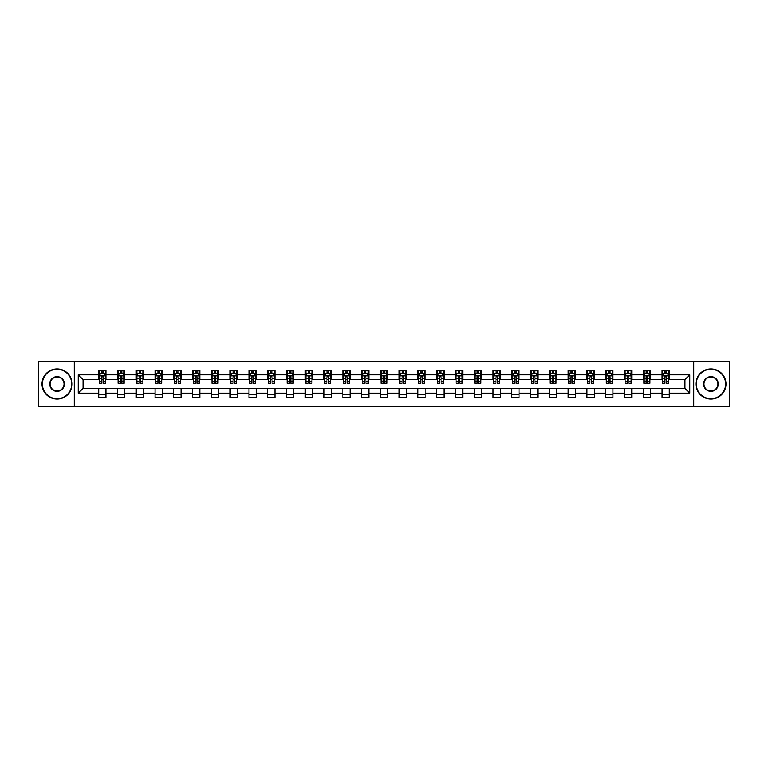 <?xml version="1.0" encoding="UTF-8"?>
<svg xmlns="http://www.w3.org/2000/svg" width="768" height="768" viewBox="0 0 768 768"><rect width="100%" height="100%" fill="white"/><g stroke="black" fill="none" stroke-linecap="round" stroke-linejoin="round"><path stroke-width="1.15" d="M693.725 406.272L729.6 406.272L729.6 361.728L693.725 361.728L693.725 406.272L74.275 406.272L74.275 361.728L38.4 361.728L38.4 406.272L74.275 406.272M693.725 361.728L74.275 361.728M669.293 374.851L669.293 370.454L662.074 370.454L662.074 374.851L650.515 374.851L650.515 370.454L643.286 370.454L643.286 374.851L631.738 374.851L631.738 370.454L624.509 370.454L624.509 374.851L612.96 374.851L612.96 370.454L605.731 370.454L605.731 374.851L594.173 374.851L594.173 370.454L586.954 370.454L586.954 374.851L575.395 374.851L575.395 370.454L568.176 370.454L568.176 374.851L556.618 374.851L556.618 370.454L549.398 370.454L549.398 374.851L537.84 374.851L537.84 370.454L530.621 370.454L530.621 374.851L519.062 374.851L519.062 370.454L511.843 370.454L511.843 374.851L500.285 374.851L500.285 370.454L493.066 370.454L493.066 374.851L481.507 374.851L481.507 370.454L474.278 370.454L474.278 374.851L462.73 374.851L462.73 370.454L455.501 370.454L455.501 374.851L443.952 374.851L443.952 370.454L436.723 370.454L436.723 374.851L425.165 374.851L425.165 370.454L417.946 370.454L417.946 374.851L406.387 374.851L406.387 370.454L399.168 370.454L399.168 374.851L387.61 374.851L387.61 370.454L380.39 370.454L380.39 374.851L368.832 374.851L368.832 370.454L361.613 370.454L361.613 374.851L350.054 374.851L350.054 370.454L342.835 370.454L342.835 374.851L331.277 374.851L331.277 370.454L324.048 370.454L324.048 374.851L312.499 374.851L312.499 370.454L305.27 370.454L305.27 374.851L293.722 374.851L293.722 370.454L286.493 370.454L286.493 374.851L274.934 374.851L274.934 370.454L267.715 370.454L267.715 374.851L256.157 374.851L256.157 370.454L248.938 370.454L248.938 374.851L237.379 374.851L237.379 370.454L230.16 370.454L230.16 374.851L218.602 374.851L218.602 370.454L211.382 370.454L211.382 374.851L199.824 374.851L199.824 370.454L192.605 370.454L192.605 374.851L181.046 374.851L181.046 370.454L173.827 370.454L173.827 374.851L162.269 374.851L162.269 370.454L155.04 370.454L155.04 374.851L143.491 374.851L143.491 370.454L136.262 370.454L136.262 374.851L124.714 374.851L124.714 370.454L117.485 370.454L117.485 374.851L105.926 374.851L105.926 370.454L98.707 370.454L98.707 374.851L78.24 374.851L78.24 393.149L83.059 388.33L98.707 388.33L98.707 397.546L105.926 397.546L105.926 388.33L117.485 388.33L117.485 397.546L124.714 397.546L124.714 388.33L136.262 388.33L136.262 397.546L143.491 397.546L143.491 388.33L155.04 388.33L155.04 397.546L162.269 397.546L162.269 388.33L173.827 388.33L173.827 397.546L181.046 397.546L181.046 388.33L192.605 388.33L192.605 397.546L199.824 397.546L199.824 388.33L211.382 388.33L211.382 397.546L218.602 397.546L218.602 388.33L230.16 388.33L230.16 397.546L237.379 397.546L237.379 388.33L248.938 388.33L248.938 397.546L256.157 397.546L256.157 388.33L267.715 388.33L267.715 397.546L274.934 397.546L274.934 388.33L286.493 388.33L286.493 397.546L293.722 397.546L293.722 388.33L305.27 388.33L305.27 397.546L312.499 397.546L312.499 388.33L324.048 388.33L324.048 397.546L331.277 397.546L331.277 388.33L342.835 388.33L342.835 397.546L350.054 397.546L350.054 388.33L361.613 388.33L361.613 397.546L368.832 397.546L368.832 388.33L380.39 388.33L380.39 397.546L387.61 397.546L387.61 388.33L399.168 388.33L399.168 397.546L406.387 397.546L406.387 388.33L417.946 388.33L417.946 397.546L425.165 397.546L425.165 388.33L436.723 388.33L436.723 397.546L443.952 397.546L443.952 388.33L455.501 388.33L455.501 397.546L462.73 397.546L462.73 388.33L474.278 388.33L474.278 397.546L481.507 397.546L481.507 388.33L493.066 388.33L493.066 397.546L500.285 397.546L500.285 388.33L511.843 388.33L511.843 397.546L519.062 397.546L519.062 388.33L530.621 388.33L530.621 397.546L537.84 397.546L537.84 388.33L549.398 388.33L549.398 397.546L556.618 397.546L556.618 388.33L568.176 388.33L568.176 397.546L575.395 397.546L575.395 388.33L586.954 388.33L586.954 397.546L594.173 397.546L594.173 388.33L605.731 388.33L605.731 397.546L612.96 397.546L612.96 388.33L624.509 388.33L624.509 397.546L631.738 397.546L631.738 388.33L643.286 388.33L643.286 397.546L650.515 397.546L650.515 388.33L662.074 388.33L662.074 397.546L669.293 397.546L669.293 388.33L684.941 388.33L684.941 379.67L669.293 379.67L669.293 374.851L689.76 374.851L689.76 393.149L669.293 393.149M662.074 393.149L650.515 393.149M643.286 393.149L631.738 393.149M624.509 393.149L612.96 393.149M605.731 393.149L594.173 393.149M586.954 393.149L575.395 393.149M568.176 393.149L556.618 393.149M549.398 393.149L537.84 393.149M530.621 393.149L519.062 393.149M511.843 393.149L500.285 393.149M493.066 393.149L481.507 393.149M474.278 393.149L462.73 393.149M455.501 393.149L443.952 393.149M436.723 393.149L425.165 393.149M417.946 393.149L406.387 393.149M399.168 393.149L387.61 393.149M380.39 393.149L368.832 393.149M361.613 393.149L350.054 393.149M342.835 393.149L331.277 393.149M324.048 393.149L312.499 393.149M305.27 393.149L293.722 393.149M286.493 393.149L274.934 393.149M267.715 393.149L256.157 393.149M248.938 393.149L237.379 393.149M230.16 393.149L218.602 393.149M211.382 393.149L199.824 393.149M192.605 393.149L181.046 393.149M173.827 393.149L162.269 393.149M155.04 393.149L143.491 393.149M136.262 393.149L124.714 393.149M117.485 393.149L105.926 393.149M98.707 393.149L78.24 393.149M662.074 374.851L662.074 379.67L650.515 379.67L650.515 374.851M643.286 374.851L643.286 379.67L631.738 379.67L631.738 374.851M624.509 374.851L624.509 379.67L612.96 379.67L612.96 374.851M605.731 374.851L605.731 379.67L594.173 379.67L594.173 374.851M586.954 374.851L586.954 379.67L575.395 379.67L575.395 374.851M568.176 374.851L568.176 379.67L556.618 379.67L556.618 374.851M549.398 374.851L549.398 379.67L537.84 379.67L537.84 374.851M530.621 374.851L530.621 379.67L519.062 379.67L519.062 374.851M511.843 374.851L511.843 379.67L500.285 379.67L500.285 374.851M493.066 374.851L493.066 379.67L481.507 379.67L481.507 374.851M474.278 374.851L474.278 379.67L462.73 379.67L462.73 374.851M455.501 374.851L455.501 379.67L443.952 379.67L443.952 374.851M436.723 374.851L436.723 379.67L425.165 379.67L425.165 374.851M417.946 374.851L417.946 379.67L406.387 379.67L406.387 374.851M399.168 374.851L399.168 379.67L387.61 379.67L387.61 374.851M380.39 374.851L380.39 379.67L368.832 379.67L368.832 374.851M361.613 374.851L361.613 379.67L350.054 379.67L350.054 374.851M342.835 374.851L342.835 379.67L331.277 379.67L331.277 374.851M324.048 374.851L324.048 379.67L312.499 379.67L312.499 374.851M305.27 374.851L305.27 379.67L293.722 379.67L293.722 374.851M286.493 374.851L286.493 379.67L274.934 379.67L274.934 374.851M267.715 374.851L267.715 379.67L256.157 379.67L256.157 374.851M248.938 374.851L248.938 379.67L237.379 379.67L237.379 374.851M230.16 374.851L230.16 379.67L218.602 379.67L218.602 374.851M211.382 374.851L211.382 379.67L199.824 379.67L199.824 374.851M192.605 374.851L192.605 379.67L181.046 379.67L181.046 374.851M173.827 374.851L173.827 379.67L162.269 379.67L162.269 374.851M155.04 374.851L155.04 379.67L143.491 379.67L143.491 374.851M136.262 374.851L136.262 379.67L124.714 379.67L124.714 374.851M117.485 374.851L117.485 379.67L105.926 379.67L105.926 374.851M98.707 374.851L98.707 379.67L83.059 379.67L78.24 374.851M83.059 379.67L83.059 388.33M689.76 393.149L684.941 388.33M684.941 379.67L689.76 374.851M98.707 373.469L99.312 373.469M101.597 373.469L103.046 373.469M105.331 373.469L105.926 373.469M98.707 379.546L99.312 379.546M101.597 379.546L103.046 379.546M105.331 379.546L105.926 379.546M98.707 388.454L105.926 388.454M98.707 394.531L105.926 394.531M117.485 388.454L124.714 388.454M117.485 394.531L124.714 394.531M117.485 373.469L118.09 373.469M120.374 373.469L121.824 373.469M124.109 373.469L124.714 373.469M117.485 379.546L118.09 379.546M120.374 379.546L121.824 379.546M124.109 379.546L124.714 379.546M136.262 388.454L143.491 388.454M136.262 394.531L143.491 394.531M136.262 373.469L136.867 373.469M139.152 373.469L140.602 373.469M142.886 373.469L143.491 373.469M136.262 379.546L136.867 379.546M139.152 379.546L140.602 379.546M142.886 379.546L143.491 379.546M155.04 388.454L162.269 388.454M155.04 394.531L162.269 394.531M155.04 373.469L155.645 373.469M157.93 373.469L159.379 373.469M161.664 373.469L162.269 373.469M155.04 379.546L155.645 379.546M157.93 379.546L159.379 379.546M161.664 379.546L162.269 379.546M173.827 388.454L181.046 388.454M173.827 394.531L181.046 394.531M173.827 373.469L174.422 373.469M176.717 373.469L178.157 373.469M180.442 373.469L181.046 373.469M173.827 379.546L174.422 379.546M176.717 379.546L178.157 379.546M180.442 379.546L181.046 379.546M192.605 388.454L199.824 388.454M192.605 394.531L199.824 394.531M192.605 373.469L193.2 373.469M195.494 373.469L196.934 373.469M199.219 373.469L199.824 373.469M192.605 379.546L193.2 379.546M195.494 379.546L196.934 379.546M199.219 379.546L199.824 379.546M211.382 388.454L218.602 388.454M211.382 394.531L218.602 394.531M211.382 373.469L211.987 373.469M214.272 373.469L215.712 373.469M217.997 373.469L218.602 373.469M211.382 379.546L211.987 379.546M214.272 379.546L215.712 379.546M217.997 379.546L218.602 379.546M230.16 388.454L237.379 388.454M230.16 394.531L237.379 394.531M230.16 373.469L230.765 373.469M233.05 373.469L234.49 373.469M236.784 373.469L237.379 373.469M230.16 379.546L230.765 379.546M233.05 379.546L234.49 379.546M236.784 379.546L237.379 379.546M248.938 388.454L256.157 388.454M248.938 394.531L256.157 394.531M248.938 373.469L249.542 373.469M251.827 373.469L253.267 373.469M255.562 373.469L256.157 373.469M248.938 379.546L249.542 379.546M251.827 379.546L253.267 379.546M255.562 379.546L256.157 379.546M267.715 388.454L274.934 388.454M267.715 394.531L274.934 394.531M267.715 373.469L268.32 373.469M270.605 373.469L272.054 373.469M274.339 373.469L274.934 373.469M267.715 379.546L268.32 379.546M270.605 379.546L272.054 379.546M274.339 379.546L274.934 379.546M286.493 388.454L293.722 388.454M286.493 394.531L293.722 394.531M286.493 373.469L287.098 373.469M289.382 373.469L290.832 373.469M293.117 373.469L293.722 373.469M286.493 379.546L287.098 379.546M289.382 379.546L290.832 379.546M293.117 379.546L293.722 379.546M305.27 388.454L312.499 388.454M305.27 394.531L312.499 394.531M305.27 373.469L305.875 373.469M308.16 373.469L309.61 373.469M311.894 373.469L312.499 373.469M305.27 379.546L305.875 379.546M308.16 379.546L309.61 379.546M311.894 379.546L312.499 379.546M324.048 388.454L331.277 388.454M324.048 394.531L331.277 394.531M324.048 373.469L324.653 373.469M326.938 373.469L328.387 373.469M330.672 373.469L331.277 373.469M324.048 379.546L324.653 379.546M326.938 379.546L328.387 379.546M330.672 379.546L331.277 379.546M342.835 388.454L350.054 388.454M342.835 394.531L350.054 394.531M342.835 373.469L343.43 373.469M345.725 373.469L347.165 373.469M349.45 373.469L350.054 373.469M342.835 379.546L343.43 379.546M345.725 379.546L347.165 379.546M349.45 379.546L350.054 379.546M361.613 388.454L368.832 388.454M361.613 394.531L368.832 394.531M361.613 373.469L362.208 373.469M364.502 373.469L365.942 373.469M368.227 373.469L368.832 373.469M361.613 379.546L362.208 379.546M364.502 379.546L365.942 379.546M368.227 379.546L368.832 379.546M380.39 388.454L387.61 388.454M380.39 394.531L387.61 394.531M380.39 373.469L380.995 373.469M383.28 373.469L384.72 373.469M387.005 373.469L387.61 373.469M380.39 379.546L380.995 379.546M383.28 379.546L384.72 379.546M387.005 379.546L387.61 379.546M399.168 388.454L406.387 388.454M399.168 394.531L406.387 394.531M399.168 373.469L399.773 373.469M402.058 373.469L403.498 373.469M405.792 373.469L406.387 373.469M399.168 379.546L399.773 379.546M402.058 379.546L403.498 379.546M405.792 379.546L406.387 379.546M417.946 388.454L425.165 388.454M417.946 394.531L425.165 394.531M417.946 373.469L418.55 373.469M420.835 373.469L422.275 373.469M424.57 373.469L425.165 373.469M417.946 379.546L418.55 379.546M420.835 379.546L422.275 379.546M424.57 379.546L425.165 379.546M436.723 388.454L443.952 388.454M436.723 394.531L443.952 394.531M436.723 373.469L437.328 373.469M439.613 373.469L441.062 373.469M443.347 373.469L443.952 373.469M436.723 379.546L437.328 379.546M439.613 379.546L441.062 379.546M443.347 379.546L443.952 379.546M455.501 388.454L462.73 388.454M455.501 394.531L462.73 394.531M455.501 373.469L456.106 373.469M458.39 373.469L459.84 373.469M462.125 373.469L462.73 373.469M455.501 379.546L456.106 379.546M458.39 379.546L459.84 379.546M462.125 379.546L462.73 379.546M474.278 388.454L481.507 388.454M474.278 394.531L481.507 394.531M474.278 373.469L474.883 373.469M477.168 373.469L478.618 373.469M480.902 373.469L481.507 373.469M474.278 379.546L474.883 379.546M477.168 379.546L478.618 379.546M480.902 379.546L481.507 379.546M493.066 388.454L500.285 388.454M493.066 394.531L500.285 394.531M493.066 373.469L493.661 373.469M495.946 373.469L497.395 373.469M499.68 373.469L500.285 373.469M493.066 379.546L493.661 379.546M495.946 379.546L497.395 379.546M499.68 379.546L500.285 379.546M511.843 388.454L519.062 388.454M511.843 394.531L519.062 394.531M511.843 373.469L512.438 373.469M514.733 373.469L516.173 373.469M518.458 373.469L519.062 373.469M511.843 379.546L512.438 379.546M514.733 379.546L516.173 379.546M518.458 379.546L519.062 379.546M530.621 388.454L537.84 388.454M530.621 394.531L537.84 394.531M530.621 373.469L531.216 373.469M533.51 373.469L534.95 373.469M537.235 373.469L537.84 373.469M530.621 379.546L531.216 379.546M533.51 379.546L534.95 379.546M537.235 379.546L537.84 379.546M549.398 388.454L556.618 388.454M549.398 394.531L556.618 394.531M549.398 373.469L550.003 373.469M552.288 373.469L553.728 373.469M556.013 373.469L556.618 373.469M549.398 379.546L550.003 379.546M552.288 379.546L553.728 379.546M556.013 379.546L556.618 379.546M568.176 388.454L575.395 388.454M568.176 394.531L575.395 394.531M568.176 373.469L568.781 373.469M571.066 373.469L572.506 373.469M574.8 373.469L575.395 373.469M568.176 379.546L568.781 379.546M571.066 379.546L572.506 379.546M574.8 379.546L575.395 379.546M586.954 388.454L594.173 388.454M586.954 394.531L594.173 394.531M586.954 373.469L587.558 373.469M589.843 373.469L591.283 373.469M593.578 373.469L594.173 373.469M586.954 379.546L587.558 379.546M589.843 379.546L591.283 379.546M593.578 379.546L594.173 379.546M605.731 388.454L612.96 388.454M605.731 394.531L612.96 394.531M605.731 373.469L606.336 373.469M608.621 373.469L610.07 373.469M612.355 373.469L612.96 373.469M605.731 379.546L606.336 379.546M608.621 379.546L610.07 379.546M612.355 379.546L612.96 379.546M624.509 388.454L631.738 388.454M624.509 394.531L631.738 394.531M624.509 373.469L625.114 373.469M627.398 373.469L628.848 373.469M631.133 373.469L631.738 373.469M624.509 379.546L625.114 379.546M627.398 379.546L628.848 379.546M631.133 379.546L631.738 379.546M643.286 388.454L650.515 388.454M643.286 394.531L650.515 394.531M643.286 373.469L643.891 373.469M646.176 373.469L647.626 373.469M649.91 373.469L650.515 373.469M643.286 379.546L643.891 379.546M646.176 379.546L647.626 379.546M649.91 379.546L650.515 379.546M662.074 388.454L669.293 388.454M662.074 394.531L669.293 394.531M662.074 373.469L662.669 373.469M664.954 373.469L666.403 373.469M668.688 373.469L669.293 373.469M662.074 379.546L662.669 379.546M664.954 379.546L666.403 379.546M668.688 379.546L669.293 379.546M103.046 372.019L101.597 372.019M105.331 381.773L103.046 381.773L103.046 383.28L105.331 383.28L105.331 375.936L104.122 373.526L100.512 373.526L99.312 375.936L99.312 383.28L101.597 383.28L101.597 381.773L99.312 381.773M99.312 375.936L99.312 370.454M105.331 375.936L105.331 370.454M101.597 373.526L101.597 370.454M103.046 370.454L103.046 373.526M103.046 381.773L103.046 376.838L101.597 376.838L101.597 381.773M57.062 369.312A14.688 14.688 0 0 0 42.374 384A14.688 14.688 0 0 0 57.062 398.688A14.688 14.688 0 0 0 71.741 384A14.688 14.688 0 0 0 57.062 369.312M57.062 399.043A15.043 15.043 0 0 1 42.01 384A15.043 15.043 0 0 1 57.062 368.957A15.043 15.043 0 0 1 72.106 384A15.043 15.043 0 0 1 57.062 399.043M57.062 376.656A7.344 7.344 0 0 1 64.397 384A7.344 7.344 0 0 1 57.062 391.344A7.344 7.344 0 0 1 49.718 384A7.344 7.344 0 0 1 57.062 376.656M57.062 390.979A6.979 6.979 0 0 0 64.042 384A6.979 6.979 0 0 0 57.062 377.021A6.979 6.979 0 0 0 50.074 384A6.979 6.979 0 0 0 57.062 390.979M710.938 369.312A14.688 14.688 0 0 0 696.259 384A14.688 14.688 0 0 0 710.938 398.688A14.688 14.688 0 0 0 725.626 384A14.688 14.688 0 0 0 710.938 369.312M710.938 399.043A15.043 15.043 0 0 1 695.894 384A15.043 15.043 0 0 1 710.938 368.957A15.043 15.043 0 0 1 725.99 384A15.043 15.043 0 0 1 710.938 399.043M710.938 376.656A7.344 7.344 0 0 1 718.282 384A7.344 7.344 0 0 1 710.938 391.344A7.344 7.344 0 0 1 703.603 384A7.344 7.344 0 0 1 710.938 376.656M710.938 390.979A6.979 6.979 0 0 0 717.926 384A6.979 6.979 0 0 0 710.938 377.021A6.979 6.979 0 0 0 703.958 384A6.979 6.979 0 0 0 710.938 390.979M121.824 372.019L120.374 372.019M124.109 381.773L121.824 381.773L121.824 383.28L124.109 383.28L124.109 375.936L122.909 373.526L119.29 373.526L118.09 375.936L118.09 383.28L120.374 383.28L120.374 381.773L118.09 381.773M118.09 375.936L118.09 370.454M124.109 375.936L124.109 370.454M120.374 373.526L120.374 370.454M121.824 370.454L121.824 373.526M121.824 381.773L121.824 376.838L120.374 376.838L120.374 381.773M140.602 372.019L139.152 372.019M142.886 381.773L140.602 381.773L140.602 383.28L142.886 383.28L142.886 375.936L141.686 373.526L138.067 373.526L136.867 375.936L136.867 383.28L139.152 383.28L139.152 381.773L136.867 381.773M136.867 375.936L136.867 370.454M142.886 375.936L142.886 370.454M139.152 373.526L139.152 370.454M140.602 370.454L140.602 373.526M140.602 381.773L140.602 376.838L139.152 376.838L139.152 381.773M159.379 372.019L157.93 372.019M161.664 381.773L159.379 381.773L159.379 383.28L161.664 383.28L161.664 375.936L160.464 373.526L156.854 373.526L155.645 375.936L155.645 383.28L157.93 383.28L157.93 381.773L155.645 381.773M155.645 375.936L155.645 370.454M161.664 375.936L161.664 370.454M157.93 373.526L157.93 370.454M159.379 370.454L159.379 373.526M159.379 381.773L159.379 376.838L157.93 376.838L157.93 381.773M178.157 372.019L176.717 372.019M180.442 381.773L178.157 381.773L178.157 383.28L180.442 383.28L180.442 375.936L179.242 373.526L175.632 373.526L174.422 375.936L174.422 383.28L176.717 383.28L176.717 381.773L174.422 381.773M174.422 375.936L174.422 370.454M180.442 375.936L180.442 370.454M176.717 373.526L176.717 370.454M178.157 370.454L178.157 373.526M178.157 381.773L178.157 376.838L176.717 376.838L176.717 381.773M196.934 372.019L195.494 372.019M199.219 381.773L196.934 381.773L196.934 383.28L199.219 383.28L199.219 375.936L198.019 373.526L194.41 373.526L193.2 375.936L193.2 383.28L195.494 383.28L195.494 381.773L193.2 381.773M193.2 375.936L193.2 370.454M199.219 375.936L199.219 370.454M195.494 373.526L195.494 370.454M196.934 370.454L196.934 373.526M196.934 381.773L196.934 376.838L195.494 376.838L195.494 381.773M215.712 372.019L214.272 372.019M217.997 381.773L215.712 381.773L215.712 383.28L217.997 383.28L217.997 375.936L216.797 373.526L213.187 373.526L211.987 375.936L211.987 383.28L214.272 383.28L214.272 381.773L211.987 381.773M211.987 375.936L211.987 370.454M217.997 375.936L217.997 370.454M214.272 373.526L214.272 370.454M215.712 370.454L215.712 373.526M215.712 381.773L215.712 376.838L214.272 376.838L214.272 381.773M234.49 372.019L233.05 372.019M236.784 381.773L234.49 381.773L234.49 383.28L236.784 383.28L236.784 375.936L235.574 373.526L231.965 373.526L230.765 375.936L230.765 383.28L233.05 383.28L233.05 381.773L230.765 381.773M230.765 375.936L230.765 370.454M236.784 375.936L236.784 370.454M233.05 373.526L233.05 370.454M234.49 370.454L234.49 373.526M234.49 381.773L234.49 376.838L233.05 376.838L233.05 381.773M253.267 372.019L251.827 372.019M255.562 381.773L253.267 381.773L253.267 383.28L255.562 383.28L255.562 375.936L254.352 373.526L250.742 373.526L249.542 375.936L249.542 383.28L251.827 383.28L251.827 381.773L249.542 381.773M249.542 375.936L249.542 370.454M255.562 375.936L255.562 370.454M251.827 373.526L251.827 370.454M253.267 370.454L253.267 373.526M253.267 381.773L253.267 376.838L251.827 376.838L251.827 381.773M272.054 372.019L270.605 372.019M274.339 381.773L272.054 381.773L272.054 383.28L274.339 383.28L274.339 375.936L273.13 373.526L269.52 373.526L268.32 375.936L268.32 383.28L270.605 383.28L270.605 381.773L268.32 381.773M268.32 375.936L268.32 370.454M274.339 375.936L274.339 370.454M270.605 373.526L270.605 370.454M272.054 370.454L272.054 373.526M272.054 381.773L272.054 376.838L270.605 376.838L270.605 381.773M290.832 372.019L289.382 372.019M293.117 381.773L290.832 381.773L290.832 383.28L293.117 383.28L293.117 375.936L291.917 373.526L288.298 373.526L287.098 375.936L287.098 383.28L289.382 383.28L289.382 381.773L287.098 381.773M287.098 375.936L287.098 370.454M293.117 375.936L293.117 370.454M289.382 373.526L289.382 370.454M290.832 370.454L290.832 373.526M290.832 381.773L290.832 376.838L289.382 376.838L289.382 381.773M309.61 372.019L308.16 372.019M311.894 381.773L309.61 381.773L309.61 383.28L311.894 383.28L311.894 375.936L310.694 373.526L307.075 373.526L305.875 375.936L305.875 383.28L308.16 383.28L308.16 381.773L305.875 381.773M305.875 375.936L305.875 370.454M311.894 375.936L311.894 370.454M308.16 373.526L308.16 370.454M309.61 370.454L309.61 373.526M309.61 381.773L309.61 376.838L308.16 376.838L308.16 381.773M328.387 372.019L326.938 372.019M330.672 381.773L328.387 381.773L328.387 383.28L330.672 383.28L330.672 375.936L329.472 373.526L325.862 373.526L324.653 375.936L324.653 383.28L326.938 383.28L326.938 381.773L324.653 381.773M324.653 375.936L324.653 370.454M330.672 375.936L330.672 370.454M326.938 373.526L326.938 370.454M328.387 370.454L328.387 373.526M328.387 381.773L328.387 376.838L326.938 376.838L326.938 381.773M347.165 372.019L345.725 372.019M349.45 381.773L347.165 381.773L347.165 383.28L349.45 383.28L349.45 375.936L348.25 373.526L344.64 373.526L343.43 375.936L343.43 383.28L345.725 383.28L345.725 381.773L343.43 381.773M343.43 375.936L343.43 370.454M349.45 375.936L349.45 370.454M345.725 373.526L345.725 370.454M347.165 370.454L347.165 373.526M347.165 381.773L347.165 376.838L345.725 376.838L345.725 381.773M365.942 372.019L364.502 372.019M368.227 381.773L365.942 381.773L365.942 383.28L368.227 383.28L368.227 375.936L367.027 373.526L363.418 373.526L362.208 375.936L362.208 383.28L364.502 383.28L364.502 381.773L362.208 381.773M362.208 375.936L362.208 370.454M368.227 375.936L368.227 370.454M364.502 373.526L364.502 370.454M365.942 370.454L365.942 373.526M365.942 381.773L365.942 376.838L364.502 376.838L364.502 381.773M384.72 372.019L383.28 372.019M387.005 381.773L384.72 381.773L384.72 383.28L387.005 383.28L387.005 375.936L385.805 373.526L382.195 373.526L380.995 375.936L380.995 383.28L383.28 383.28L383.28 381.773L380.995 381.773M380.995 375.936L380.995 370.454M387.005 375.936L387.005 370.454M383.28 373.526L383.28 370.454M384.72 370.454L384.72 373.526M384.72 381.773L384.72 376.838L383.28 376.838L383.28 381.773M403.498 372.019L402.058 372.019M405.792 381.773L403.498 381.773L403.498 383.28L405.792 383.28L405.792 375.936L404.582 373.526L400.973 373.526L399.773 375.936L399.773 383.28L402.058 383.28L402.058 381.773L399.773 381.773M399.773 375.936L399.773 370.454M405.792 375.936L405.792 370.454M402.058 373.526L402.058 370.454M403.498 370.454L403.498 373.526M403.498 381.773L403.498 376.838L402.058 376.838L402.058 381.773M422.275 372.019L420.835 372.019M424.57 381.773L422.275 381.773L422.275 383.28L424.57 383.28L424.57 375.936L423.36 373.526L419.75 373.526L418.55 375.936L418.55 383.28L420.835 383.28L420.835 381.773L418.55 381.773M418.55 375.936L418.55 370.454M424.57 375.936L424.57 370.454M420.835 373.526L420.835 370.454M422.275 370.454L422.275 373.526M422.275 381.773L422.275 376.838L420.835 376.838L420.835 381.773M441.062 372.019L439.613 372.019M443.347 381.773L441.062 381.773L441.062 383.28L443.347 383.28L443.347 375.936L442.138 373.526L438.528 373.526L437.328 375.936L437.328 383.28L439.613 383.28L439.613 381.773L437.328 381.773M437.328 375.936L437.328 370.454M443.347 375.936L443.347 370.454M439.613 373.526L439.613 370.454M441.062 370.454L441.062 373.526M441.062 381.773L441.062 376.838L439.613 376.838L439.613 381.773M459.84 372.019L458.39 372.019M462.125 381.773L459.84 381.773L459.84 383.28L462.125 383.28L462.125 375.936L460.925 373.526L457.306 373.526L456.106 375.936L456.106 383.28L458.39 383.28L458.39 381.773L456.106 381.773M456.106 375.936L456.106 370.454M462.125 375.936L462.125 370.454M458.39 373.526L458.39 370.454M459.84 370.454L459.84 373.526M459.84 381.773L459.84 376.838L458.39 376.838L458.39 381.773M478.618 372.019L477.168 372.019M480.902 381.773L478.618 381.773L478.618 383.28L480.902 383.28L480.902 375.936L479.702 373.526L476.083 373.526L474.883 375.936L474.883 383.28L477.168 383.28L477.168 381.773L474.883 381.773M474.883 375.936L474.883 370.454M480.902 375.936L480.902 370.454M477.168 373.526L477.168 370.454M478.618 370.454L478.618 373.526M478.618 381.773L478.618 376.838L477.168 376.838L477.168 381.773M497.395 372.019L495.946 372.019M499.68 381.773L497.395 381.773L497.395 383.28L499.68 383.28L499.68 375.936L498.48 373.526L494.87 373.526L493.661 375.936L493.661 383.28L495.946 383.28L495.946 381.773L493.661 381.773M493.661 375.936L493.661 370.454M499.68 375.936L499.68 370.454M495.946 373.526L495.946 370.454M497.395 370.454L497.395 373.526M497.395 381.773L497.395 376.838L495.946 376.838L495.946 381.773M516.173 372.019L514.733 372.019M518.458 381.773L516.173 381.773L516.173 383.28L518.458 383.28L518.458 375.936L517.258 373.526L513.648 373.526L512.438 375.936L512.438 383.28L514.733 383.28L514.733 381.773L512.438 381.773M512.438 375.936L512.438 370.454M518.458 375.936L518.458 370.454M514.733 373.526L514.733 370.454M516.173 370.454L516.173 373.526M516.173 381.773L516.173 376.838L514.733 376.838L514.733 381.773M534.95 372.019L533.51 372.019M537.235 381.773L534.95 381.773L534.95 383.28L537.235 383.28L537.235 375.936L536.035 373.526L532.426 373.526L531.216 375.936L531.216 383.28L533.51 383.28L533.51 381.773L531.216 381.773M531.216 375.936L531.216 370.454M537.235 375.936L537.235 370.454M533.51 373.526L533.51 370.454M534.95 370.454L534.95 373.526M534.95 381.773L534.95 376.838L533.51 376.838L533.51 381.773M553.728 372.019L552.288 372.019M556.013 381.773L553.728 381.773L553.728 383.28L556.013 383.28L556.013 375.936L554.813 373.526L551.203 373.526L550.003 375.936L550.003 383.28L552.288 383.28L552.288 381.773L550.003 381.773M550.003 375.936L550.003 370.454M556.013 375.936L556.013 370.454M552.288 373.526L552.288 370.454M553.728 370.454L553.728 373.526M553.728 381.773L553.728 376.838L552.288 376.838L552.288 381.773M572.506 372.019L571.066 372.019M574.8 381.773L572.506 381.773L572.506 383.28L574.8 383.28L574.8 375.936L573.59 373.526L569.981 373.526L568.781 375.936L568.781 383.28L571.066 383.28L571.066 381.773L568.781 381.773M568.781 375.936L568.781 370.454M574.8 375.936L574.8 370.454M571.066 373.526L571.066 370.454M572.506 370.454L572.506 373.526M572.506 381.773L572.506 376.838L571.066 376.838L571.066 381.773M591.283 372.019L589.843 372.019M593.578 381.773L591.283 381.773L591.283 383.28L593.578 383.28L593.578 375.936L592.368 373.526L588.758 373.526L587.558 375.936L587.558 383.28L589.843 383.28L589.843 381.773L587.558 381.773M587.558 375.936L587.558 370.454M593.578 375.936L593.578 370.454M589.843 373.526L589.843 370.454M591.283 370.454L591.283 373.526M591.283 381.773L591.283 376.838L589.843 376.838L589.843 381.773M610.07 372.019L608.621 372.019M612.355 381.773L610.07 381.773L610.07 383.28L612.355 383.28L612.355 375.936L611.146 373.526L607.536 373.526L606.336 375.936L606.336 383.28L608.621 383.28L608.621 381.773L606.336 381.773M606.336 375.936L606.336 370.454M612.355 375.936L612.355 370.454M608.621 373.526L608.621 370.454M610.07 370.454L610.07 373.526M610.07 381.773L610.07 376.838L608.621 376.838L608.621 381.773M628.848 372.019L627.398 372.019M631.133 381.773L628.848 381.773L628.848 383.28L631.133 383.28L631.133 375.936L629.933 373.526L626.314 373.526L625.114 375.936L625.114 383.28L627.398 383.28L627.398 381.773L625.114 381.773M625.114 375.936L625.114 370.454M631.133 375.936L631.133 370.454M627.398 373.526L627.398 370.454M628.848 370.454L628.848 373.526M628.848 381.773L628.848 376.838L627.398 376.838L627.398 381.773M647.626 372.019L646.176 372.019M649.91 381.773L647.626 381.773L647.626 383.28L649.91 383.28L649.91 375.936L648.71 373.526L645.091 373.526L643.891 375.936L643.891 383.28L646.176 383.28L646.176 381.773L643.891 381.773M643.891 375.936L643.891 370.454M649.91 375.936L649.91 370.454M646.176 373.526L646.176 370.454M647.626 370.454L647.626 373.526M647.626 381.773L647.626 376.838L646.176 376.838L646.176 381.773M666.403 372.019L664.954 372.019M668.688 381.773L666.403 381.773L666.403 383.28L668.688 383.28L668.688 375.936L667.488 373.526L663.878 373.526L662.669 375.936L662.669 383.28L664.954 383.28L664.954 381.773L662.669 381.773M662.669 375.936L662.669 370.454M668.688 375.936L668.688 370.454M664.954 373.526L664.954 370.454M666.403 370.454L666.403 373.526M666.403 381.773L666.403 376.838L664.954 376.838L664.954 381.773M105.302 375.878L99.341 375.878M99.312 373.67L100.445 373.67M104.198 373.67L105.331 373.67M101.597 378.538L99.312 378.538M105.331 378.538L103.046 378.538M103.046 372.787L101.597 372.787M124.08 375.878L118.118 375.878M118.09 373.67L119.222 373.67M122.976 373.67L124.109 373.67M120.374 378.538L118.09 378.538M124.109 378.538L121.824 378.538M121.824 372.787L120.374 372.787M142.858 375.878L136.896 375.878M136.867 373.67L138 373.67M141.754 373.67L142.886 373.67M139.152 378.538L136.867 378.538M142.886 378.538L140.602 378.538M140.602 372.787L139.152 372.787M161.635 375.878L155.674 375.878M155.645 373.67L156.778 373.67M160.531 373.67L161.664 373.67M157.93 378.538L155.645 378.538M161.664 378.538L159.379 378.538M159.379 372.787L157.93 372.787M180.413 375.878L174.451 375.878M174.422 373.67L175.555 373.67M179.309 373.67L180.442 373.67M176.717 378.538L174.422 378.538M180.442 378.538L178.157 378.538M178.157 372.787L176.717 372.787M199.19 375.878L193.238 375.878M193.2 373.67L194.333 373.67M198.086 373.67L199.219 373.67M195.494 378.538L193.2 378.538M199.219 378.538L196.934 378.538M196.934 372.787L195.494 372.787M217.968 375.878L212.016 375.878M211.987 373.67L213.11 373.67M216.874 373.67L217.997 373.67M214.272 378.538L211.987 378.538M217.997 378.538L215.712 378.538M215.712 372.787L214.272 372.787M236.746 375.878L230.794 375.878M230.765 373.67L231.888 373.67M235.651 373.67L236.784 373.67M233.05 378.538L230.765 378.538M236.784 378.538L234.49 378.538M234.49 372.787L233.05 372.787M255.533 375.878L249.571 375.878M249.542 373.67L250.675 373.67M254.429 373.67L255.562 373.67M251.827 378.538L249.542 378.538M255.562 378.538L253.267 378.538M253.267 372.787L251.827 372.787M274.31 375.878L268.349 375.878M268.32 373.67L269.453 373.67M273.206 373.67L274.339 373.67M270.605 378.538L268.32 378.538M274.339 378.538L272.054 378.538M272.054 372.787L270.605 372.787M293.088 375.878L287.126 375.878M287.098 373.67L288.23 373.67M291.984 373.67L293.117 373.67M289.382 378.538L287.098 378.538M293.117 378.538L290.832 378.538M290.832 372.787L289.382 372.787M311.866 375.878L305.904 375.878M305.875 373.67L307.008 373.67M310.762 373.67L311.894 373.67M308.16 378.538L305.875 378.538M311.894 378.538L309.61 378.538M309.61 372.787L308.16 372.787M330.643 375.878L324.682 375.878M324.653 373.67L325.786 373.67M329.539 373.67L330.672 373.67M326.938 378.538L324.653 378.538M330.672 378.538L328.387 378.538M328.387 372.787L326.938 372.787M349.421 375.878L343.459 375.878M343.43 373.67L344.563 373.67M348.317 373.67L349.45 373.67M345.725 378.538L343.43 378.538M349.45 378.538L347.165 378.538M347.165 372.787L345.725 372.787M368.198 375.878L362.246 375.878M362.208 373.67L363.341 373.67M367.094 373.67L368.227 373.67M364.502 378.538L362.208 378.538M368.227 378.538L365.942 378.538M365.942 372.787L364.502 372.787M386.976 375.878L381.024 375.878M380.995 373.67L382.118 373.67M385.882 373.67L387.005 373.67M383.28 378.538L380.995 378.538M387.005 378.538L384.72 378.538M384.72 372.787L383.28 372.787M405.754 375.878L399.802 375.878M399.773 373.67L400.906 373.67M404.659 373.67L405.792 373.67M402.058 378.538L399.773 378.538M405.792 378.538L403.498 378.538M403.498 372.787L402.058 372.787M424.541 375.878L418.579 375.878M418.55 373.67L419.683 373.67M423.437 373.67L424.57 373.67M420.835 378.538L418.55 378.538M424.57 378.538L422.275 378.538M422.275 372.787L420.835 372.787M443.318 375.878L437.357 375.878M437.328 373.67L438.461 373.67M442.214 373.67L443.347 373.67M439.613 378.538L437.328 378.538M443.347 378.538L441.062 378.538M441.062 372.787L439.613 372.787M462.096 375.878L456.134 375.878M456.106 373.67L457.238 373.67M460.992 373.67L462.125 373.67M458.39 378.538L456.106 378.538M462.125 378.538L459.84 378.538M459.84 372.787L458.39 372.787M480.874 375.878L474.912 375.878M474.883 373.67L476.016 373.67M479.77 373.67L480.902 373.67M477.168 378.538L474.883 378.538M480.902 378.538L478.618 378.538M478.618 372.787L477.168 372.787M499.651 375.878L493.69 375.878M493.661 373.67L494.794 373.67M498.547 373.67L499.68 373.67M495.946 378.538L493.661 378.538M499.68 378.538L497.395 378.538M497.395 372.787L495.946 372.787M518.429 375.878L512.467 375.878M512.438 373.67L513.571 373.67M517.325 373.67L518.458 373.67M514.733 378.538L512.438 378.538M518.458 378.538L516.173 378.538M516.173 372.787L514.733 372.787M537.206 375.878L531.254 375.878M531.216 373.67L532.349 373.67M536.112 373.67L537.235 373.67M533.51 378.538L531.216 378.538M537.235 378.538L534.95 378.538M534.95 372.787L533.51 372.787M555.984 375.878L550.032 375.878M550.003 373.67L551.126 373.67M554.89 373.67L556.013 373.67M552.288 378.538L550.003 378.538M556.013 378.538L553.728 378.538M553.728 372.787L552.288 372.787M574.762 375.878L568.81 375.878M568.781 373.67L569.914 373.67M573.667 373.67L574.8 373.67M571.066 378.538L568.781 378.538M574.8 378.538L572.506 378.538M572.506 372.787L571.066 372.787M593.549 375.878L587.587 375.878M587.558 373.67L588.691 373.67M592.445 373.67L593.578 373.67M589.843 378.538L587.558 378.538M593.578 378.538L591.283 378.538M591.283 372.787L589.843 372.787M612.326 375.878L606.365 375.878M606.336 373.67L607.469 373.67M611.222 373.67L612.355 373.67M608.621 378.538L606.336 378.538M612.355 378.538L610.07 378.538M610.07 372.787L608.621 372.787M631.104 375.878L625.142 375.878M625.114 373.67L626.246 373.67M630 373.67L631.133 373.67M627.398 378.538L625.114 378.538M631.133 378.538L628.848 378.538M628.848 372.787L627.398 372.787M649.882 375.878L643.92 375.878M643.891 373.67L645.024 373.67M648.778 373.67L649.91 373.67M646.176 378.538L643.891 378.538M649.91 378.538L647.626 378.538M647.626 372.787L646.176 372.787M668.659 375.878L662.698 375.878M662.669 373.67L663.802 373.67M667.555 373.67L668.688 373.67M664.954 378.538L662.669 378.538M668.688 378.538L666.403 378.538M666.403 372.787L664.954 372.787"/></g></svg>
